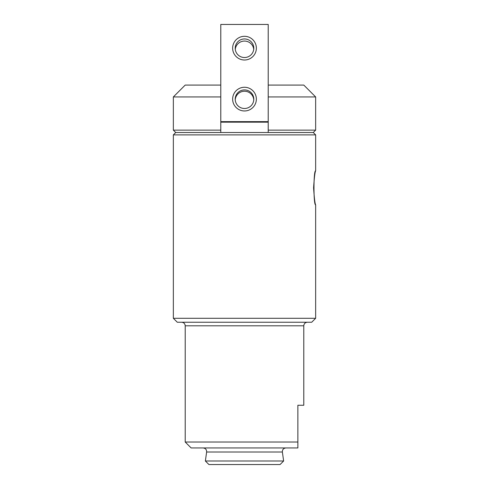 <?xml version="1.0" encoding="UTF-8"?>
<svg xmlns="http://www.w3.org/2000/svg" width="489" height="489" viewBox="0 0 489 489"><rect width="100%" height="100%" fill="white"/><g stroke="black" fill="none" stroke-linecap="round" stroke-linejoin="round"><path stroke-width="0.73" d="M313.278 132.513L315.649 130.141L268.216 130.141L268.216 132.513L268.216 121.633L220.783 121.633L220.783 132.513L175.722 132.513L173.351 130.141L220.783 130.141L220.783 132.513L313.278 132.513L315.649 134.885L173.351 134.885L173.351 318.296L315.649 318.296L315.649 204.836C314.971 203.821 314.286 198.155 313.59 187.843C314.286 177.525 314.971 171.865 315.649 170.85C313.425 169.854 313.425 205.845 315.649 204.836M173.351 130.141L173.351 96.938L220.783 96.938M268.216 96.938L315.649 96.938L315.649 130.141M173.351 96.938L185.209 85.08L220.783 85.08M268.216 85.08L303.791 85.08L315.649 96.938M297.862 442.019L185.209 442.019L191.138 447.948L297.862 447.948L297.862 405.259L303.791 405.259L303.791 325.802C303.981 323.663 305.167 322.477 307.349 322.245M185.209 442.019L185.209 325.802L303.791 325.802M208.925 464.55L280.075 464.55L283.632 460.993L205.368 460.993L208.925 464.55M203.106 447.948C205.502 448.236 206.676 449.587 206.633 452.001L205.368 460.993M181.651 322.245C183.809 322.459 184.995 323.645 185.209 325.802M173.351 318.296L177.299 322.245L311.701 322.245L315.649 318.296M220.783 122.171L268.216 122.171M256.358 99.114A11.858 11.852 180 0 1 238.571 109.377A11.858 11.852 180 0 1 238.571 88.851A11.858 11.852 180 0 1 256.358 99.114M256.358 48.154A11.858 11.852 180 0 1 238.571 58.417A11.858 11.852 180 0 1 238.571 37.891A11.858 11.852 180 0 1 256.358 48.154M268.216 121.633L268.216 24.45L220.783 24.45L220.783 121.633M235.233 99.86A9.291 9.285 180 0 1 244.5 91.235A9.291 9.285 180 0 1 253.767 99.86M253.791 48.24A9.291 9.285 180 0 1 244.5 57.525A9.291 9.285 180 0 1 235.209 48.24A9.291 9.285 180 0 1 244.5 38.955A9.291 9.285 180 0 1 253.791 48.24M235.27 49.291A9.291 9.285 180 0 1 253.73 49.291M253.791 99.2A9.291 9.285 180 0 1 244.5 108.491A9.291 9.285 180 0 1 235.209 99.2A9.291 9.285 180 0 1 244.5 89.915A9.291 9.285 180 0 1 253.791 99.2M206.633 452.001L282.367 452.001L283.632 460.993M282.367 452.001C282.306 449.611 283.479 448.26 285.894 447.948M315.649 170.85L315.649 134.885M175.722 132.513L173.351 134.885"/></g></svg>
